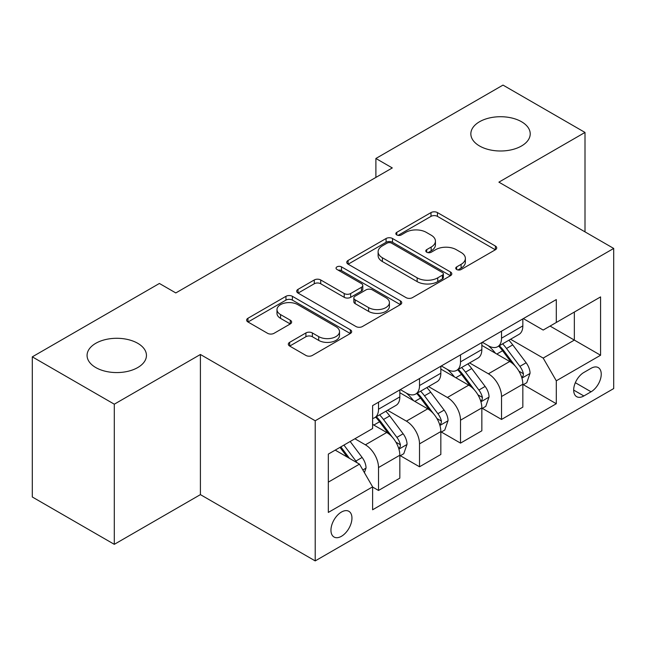 <?xml version="1.0" encoding="UTF-8"?>
<svg xmlns="http://www.w3.org/2000/svg" width="646" height="646" viewBox="0 0 646 646"><rect width="100%" height="100%" fill="white"/><g stroke="black" fill="none" stroke-linecap="round" stroke-linejoin="round"><path stroke-width="0.97" d="M456.674 269.511A3.19 1.841 0 0 0 461.179 269.511L495.393 249.76A4.554 2.632 0 0 0 496.726 247.903A4.554 2.632 0 0 0 495.393 246.037L437.439 212.582A4.554 2.632 0 0 0 430.995 212.582L396.789 232.334A3.19 1.841 0 0 0 395.853 233.634A3.19 1.841 0 0 0 396.789 234.934A3.19 1.841 0 0 0 401.295 234.934L405.72 232.374A14.567 8.414 0 0 1 426.328 232.374L431.157 235.168A14.567 8.414 0 0 1 435.428 241.111A14.567 8.414 0 0 1 431.157 247.063L426.731 249.614A3.19 1.841 0 0 0 425.795 250.923A3.19 1.841 0 0 0 426.731 252.223A3.19 1.841 0 0 0 431.237 252.223L435.67 249.663A14.567 8.414 0 0 1 456.27 249.663L461.099 252.457A14.567 8.414 0 0 1 465.37 258.4A14.567 8.414 0 0 1 461.099 264.351L456.674 266.903A3.19 1.841 0 0 0 455.745 268.203A3.19 1.841 0 0 0 456.674 269.511L456.674 266.903M137.76 343.309A29.692 17.143 0 0 0 105.403 339.594A29.692 17.143 0 0 0 87.073 355.429A29.692 17.143 0 0 0 95.769 367.55A29.692 17.143 0 0 0 128.126 371.264A29.692 17.143 0 0 0 146.448 355.429A29.692 17.143 0 0 0 137.76 343.309M521.532 121.739A29.692 17.143 0 0 0 489.175 118.024A29.692 17.143 0 0 0 470.845 133.859A29.692 17.143 0 0 0 479.542 145.98A29.692 17.143 0 0 0 511.898 149.694A29.692 17.143 0 0 0 530.221 133.859A29.692 17.143 0 0 0 521.532 121.739M341.451 536.285A14.842 8.568 120 0 0 351.149 523.203A14.842 8.568 120 0 0 348.872 511.309A14.842 8.568 120 0 0 341.451 512.044A14.842 8.568 120 0 0 331.753 525.125A14.842 8.568 120 0 0 334.03 537.02A14.842 8.568 120 0 0 341.451 536.285M289.658 342.332A4.554 2.632 0 0 0 288.318 344.189A4.554 2.632 0 0 0 289.658 346.046L305.913 355.437A4.554 2.632 0 0 0 312.357 355.437L350.342 333.498A4.554 2.632 0 0 0 351.682 331.64A4.554 2.632 0 0 0 350.342 329.783L292.396 296.32A4.554 2.632 0 0 0 285.952 296.32L247.959 318.26A4.554 2.632 0 0 0 246.627 320.117A4.554 2.632 0 0 0 247.959 321.974L267.597 333.312A4.554 2.632 0 0 0 274.041 333.312L290.296 323.929A4.554 2.632 0 0 0 291.637 322.063A4.554 2.632 0 0 0 290.296 320.206L280.558 314.586A12.177 7.033 0 0 1 276.989 309.612A12.177 7.033 0 0 1 284.515 303.119A12.177 7.033 0 0 1 297.782 304.637L335.936 326.666A12.177 7.033 0 0 1 339.505 331.64A12.177 7.033 0 0 1 331.987 338.141A12.177 7.033 0 0 1 318.712 336.614L312.357 332.94A4.554 2.632 0 0 0 305.913 332.94L289.658 342.332L289.658 346.046M200.405 354.484L114.302 404.194L32.3 356.85L32.3 496.992L114.302 544.336L200.405 494.626L315.208 560.906L315.208 420.764L200.405 354.484L200.405 494.626M585.001 231.866L585.001 132.438L498.898 182.148L613.7 248.435L315.208 420.764M585.001 132.438L503 85.094L375.891 158.48L375.891 177.416M32.3 356.85L159.4 283.465L175.809 292.937L392.292 167.944L375.891 158.48M406.043 297.62A4.554 2.632 0 0 0 412.487 297.62L450.48 275.689A4.554 2.632 0 0 0 451.812 273.831A4.554 2.632 0 0 0 450.48 271.974L392.526 238.511A4.554 2.632 0 0 0 386.082 238.511L348.089 260.443A4.554 2.632 0 0 0 346.757 262.308A4.554 2.632 0 0 0 348.089 264.166L406.043 297.62M338.262 270.198A3.19 1.841 0 0 1 341.492 270.65L341.492 266.863L400.415 300.875A4.554 2.632 0 0 1 401.747 302.732A4.554 2.632 0 0 1 400.415 304.597L362.422 326.529A4.554 2.632 0 0 1 355.978 326.529L298.024 293.066L298.024 289.351A4.554 2.632 0 0 0 296.692 291.209A4.554 2.632 0 0 0 298.024 293.066M298.024 289.351L314.287 279.96A4.554 2.632 0 0 1 320.723 279.96L344.229 293.534A4.554 2.632 0 0 0 350.665 293.534L361.453 287.308A4.554 2.632 0 0 0 362.786 285.451A4.554 2.632 0 0 0 361.453 283.586L336.986 269.463A3.19 1.841 0 0 1 336.049 268.163A3.19 1.841 0 0 1 338.019 266.459A3.19 1.841 0 0 1 341.492 266.863M591.066 368.309L583.855 372.476A14.382 8.301 120 0 0 574.456 385.145A14.382 8.301 120 0 0 576.66 396.668A14.382 8.301 120 0 0 583.855 395.958L591.066 391.791A14.382 8.301 120 0 0 600.465 379.121A14.382 8.301 120 0 0 598.261 367.598A14.382 8.301 120 0 0 591.066 368.309M315.208 560.906L613.7 388.569L613.7 248.435M523.333 318.599L543.181 330.058L556.295 322.475L556.295 299.566L372.613 405.615L372.613 428.532L328.329 454.098L328.329 512.423L372.613 486.858L372.613 509.775L556.295 403.726L556.295 380.809L543.181 358.086L510.566 339.255M556.295 322.475L600.578 296.91L600.578 355.243L556.295 380.809M114.302 404.194L114.302 544.336M550.069 326.077L574.342 340.095L574.342 312.066L600.578 296.91M543.181 358.086L574.342 340.095L600.578 355.243M328.329 482.126L359.491 464.135L335.217 450.117M372.613 487.044L378.516 490.459L378.516 467.543A18.556 10.716 -120 0 0 365.394 444.819L354.896 438.755M378.516 490.459L399.834 478.145L399.834 455.228A18.556 10.716 -120 0 0 386.72 432.505L372.613 424.365M400.326 455.705L419.52 466.783L419.52 443.867A18.556 10.716 -120 0 0 406.399 421.144L387.56 410.267M419.52 466.783L440.838 454.477L440.838 431.56A18.556 10.716 -120 0 0 427.717 408.837L399.834 392.736M441.331 432.037L460.517 443.116L460.517 420.199A18.556 10.716 -120 0 0 447.395 397.476L428.556 386.599M460.517 443.116L481.843 430.801L481.843 407.884A18.556 10.716 -120 0 0 468.721 385.161L440.838 369.068M482.328 408.361L501.522 419.44L501.522 396.523A18.556 10.716 -120 0 0 488.4 373.8L469.561 362.923M501.522 419.44L522.84 407.133L522.84 384.217A18.556 10.716 -120 0 0 509.718 361.494L481.843 345.392M482.328 342.267L488.4 345.772A18.556 10.716 -120 0 0 497.678 346.692A18.556 10.716 -120 0 0 501.522 338.197L501.522 331.188M441.331 365.943L447.395 369.447A18.556 10.716 -120 0 0 456.674 370.36A18.556 10.716 -120 0 0 460.517 361.865L460.517 354.864M400.326 389.611L406.399 393.115A18.556 10.716 -120 0 0 415.677 394.036A18.556 10.716 -120 0 0 419.52 385.541L419.52 378.532M523.333 384.693L556.295 403.726M497.678 346.692L518.996 334.386A18.556 10.716 -120 0 0 522.84 325.891L522.84 318.882M456.674 370.36L478 358.054A18.556 10.716 -120 0 0 481.843 349.559L481.843 342.55M415.677 394.036L436.995 381.729A18.556 10.716 -120 0 0 440.838 373.235L440.838 366.225M372.613 418.455A18.556 10.716 -120 0 0 374.672 417.704L395.99 405.397A18.556 10.716 -120 0 0 399.834 396.902L399.834 389.893M374.672 417.704A18.556 10.716 -120 0 0 378.516 409.217L378.516 402.208M359.491 464.135L372.613 486.858M457.949 269.955L461.099 268.138A14.567 8.414 0 0 0 465.37 262.187L465.37 258.4M435.428 241.111L435.428 244.899A14.567 8.414 0 0 1 431.157 250.85L428.007 252.667M495.329 249.792L437.439 216.37A4.554 2.632 0 0 0 430.995 216.37L398.065 235.386M450.415 275.721L392.526 242.298A4.554 2.632 0 0 0 386.082 242.298L348.154 264.198M442.429 275.131A3.19 1.841 0 0 0 443.358 273.831A3.19 1.841 0 0 0 442.429 272.531L391.557 243.162A3.19 1.841 0 0 0 387.051 243.162L382.384 245.851A14.567 8.414 0 0 0 378.112 251.803A14.567 8.414 0 0 0 382.384 257.754L417.155 277.828A14.567 8.414 0 0 0 437.762 277.828L442.429 275.131L442.429 278.919A3.19 1.841 0 0 0 443.358 277.618L443.358 273.831M378.112 251.803L378.112 255.59A14.567 8.414 0 0 0 382.384 261.541L382.384 257.754M442.429 278.919L437.762 281.616A14.567 8.414 0 0 1 417.155 281.616L382.384 261.541M298.089 293.106L314.287 283.755L314.287 279.96M362.786 285.451L362.786 289.238A4.554 2.632 0 0 1 361.453 291.096L350.665 297.322A4.554 2.632 0 0 1 344.229 297.322L320.723 283.755A4.554 2.632 0 0 0 314.287 283.755M341.492 270.65L400.35 304.629M368.616 307.617A12.177 7.033 0 0 0 381.891 309.135A12.177 7.033 0 0 0 389.409 302.643A12.177 7.033 0 0 0 385.84 297.669L372.403 289.909A4.554 2.632 0 0 0 365.959 289.909L355.179 296.134A4.554 2.632 0 0 0 353.838 297.992A4.554 2.632 0 0 0 355.179 299.857L368.616 307.617L368.616 311.404A12.177 7.033 0 0 0 381.891 312.922A12.177 7.033 0 0 0 389.409 306.43L389.409 302.643M353.838 297.992L353.838 301.779A4.554 2.632 0 0 0 355.179 303.644L355.179 299.857M368.616 311.404L355.179 303.644M339.505 331.64L339.505 335.427A12.177 7.033 0 0 1 331.987 341.928A12.177 7.033 0 0 1 318.712 340.402L312.357 336.728A4.554 2.632 0 0 0 305.913 336.728L289.715 346.078M276.989 309.612L276.989 313.399A12.177 7.033 0 0 0 280.558 318.373L280.558 314.586M290.24 323.961L280.558 318.373M350.285 333.53L292.396 300.107A4.554 2.632 0 0 0 285.952 300.107L248.024 322.007M522.84 384.976L526.781 382.698L530.059 373.235A12.29 7.098 -120 0 0 526.135 362.761L512.73 344.875A35.49 20.486 -120 0 0 508.862 340.232M495.53 353.297A35.49 20.486 -120 0 0 488.263 345.691M521.718 377.442L523.147 375.899L523.422 373.759A12.29 7.098 -120 0 0 519.901 366.363L506.496 348.469A35.49 20.486 -120 0 0 502.628 343.834M499.326 345.739A29.458 17.006 60 0 1 504.163 351.238L515.5 366.379M498.688 346.103A35.49 20.486 60 0 1 502.564 350.746L511.47 362.64M481.843 408.643L485.776 406.374L489.054 396.902A12.29 7.098 -120 0 0 485.13 386.437L471.725 368.543A35.49 20.486 -120 0 0 467.857 363.908M454.526 376.973A35.49 20.486 -120 0 0 447.266 369.367M480.721 401.118L482.15 399.575L482.417 397.427A12.29 7.098 -120 0 0 478.896 390.031L465.5 372.144A35.49 20.486 -120 0 0 461.624 367.509M458.321 369.415A29.458 17.006 60 0 1 463.158 374.906L474.503 390.047M457.691 369.778A35.49 20.486 60 0 1 461.559 374.414L470.474 386.308M440.838 432.319L444.771 430.042L448.049 420.578A12.29 7.098 -120 0 0 444.133 410.105L430.729 392.219A35.49 20.486 -120 0 0 426.853 387.576M413.529 400.641A35.49 20.486 -120 0 0 406.261 393.034M439.716 424.785L441.145 423.243L441.42 421.103A12.29 7.098 -120 0 0 437.899 413.706L424.495 395.812A35.49 20.486 -120 0 0 420.627 391.177M417.324 393.083A29.458 17.006 60 0 1 422.153 398.582L433.498 413.723M416.686 393.454A35.49 20.486 60 0 1 420.562 398.089L429.469 409.984M399.834 455.987L403.774 453.718L407.053 444.246A12.29 7.098 -120 0 0 403.128 433.781L389.724 415.887A35.49 20.486 -120 0 0 385.856 411.252M398.719 448.461L400.149 446.919L400.415 444.771A12.29 7.098 -120 0 0 396.894 437.374L383.498 419.488A35.49 20.486 -120 0 0 379.622 414.853M376.319 416.759A29.458 17.006 60 0 1 381.156 422.25L392.493 437.39M375.689 417.122A35.49 20.486 60 0 1 379.557 421.757L388.472 433.652M364.409 472.654L366.048 467.922A12.29 7.098 -120 0 0 362.123 457.449L350.164 441.484M357.012 462.697A12.29 7.098 -120 0 0 355.898 461.05L343.938 445.086M340.854 446.862L349.454 458.337M339.998 447.355L347.29 457.085M365.394 444.819L386.72 432.505M406.399 421.144L427.717 408.837M447.395 397.476L468.721 385.161M488.4 373.8L509.718 361.494M501.522 338.197L522.84 325.891M501.522 396.523L522.84 384.217M460.517 420.199L481.843 407.884M460.517 361.865L481.843 349.559M419.52 443.867L440.838 431.56M419.52 385.541L440.838 373.235M378.516 467.543L399.834 455.228M378.516 409.217L399.834 396.902M575.336 382.707L591.066 391.791M573.68 390.087L583.855 395.958M461.099 268.138L461.099 264.351M426.731 252.223L426.731 249.614M431.157 250.85L431.157 247.063M396.789 234.934L396.789 232.334M430.995 216.37L430.995 212.582M437.439 216.37L437.439 212.582M495.393 249.76L495.393 246.037M348.089 264.166L348.089 260.443M386.082 242.298L386.082 238.511M392.526 242.298L392.526 238.511M450.48 275.689L450.48 271.974M417.155 281.616L417.155 277.828M437.762 281.616L437.762 277.828M320.723 283.755L320.723 279.96M344.229 297.322L344.229 293.534M350.665 297.322L350.665 293.534M361.453 291.096L361.453 287.308M400.415 304.597L400.415 300.875M305.913 336.728L305.913 332.94M312.357 336.728L312.357 332.94M318.712 340.402L318.712 336.614M290.296 323.929L290.296 320.206M247.959 321.974L247.959 318.26M285.952 300.107L285.952 296.32M292.396 300.107L292.396 296.32M350.342 333.498L350.342 329.783M521.92 378.12L529.978 373.469M506.496 348.469L512.73 344.875M496.831 354.048L502.564 350.746M519.901 366.363L526.135 362.761M518.924 371.159L523.422 373.759M480.923 401.788L488.974 397.145M465.5 372.144L471.725 368.543M455.834 377.724L461.559 374.414M478.896 390.031L485.13 386.437M477.927 394.835L482.417 397.427M439.918 425.464L447.969 420.812M424.495 395.812L430.729 392.219M414.829 401.392L420.562 398.089M437.899 413.706L444.133 410.105M436.922 418.503L441.42 421.103M398.921 449.132L406.972 444.488M383.498 419.488L389.724 415.887M373.832 425.068L379.557 421.757M396.894 437.374L403.128 433.781M395.925 442.179L400.415 444.771M362.85 469.957L365.967 468.156M355.898 461.05L362.123 457.449"/></g></svg>
